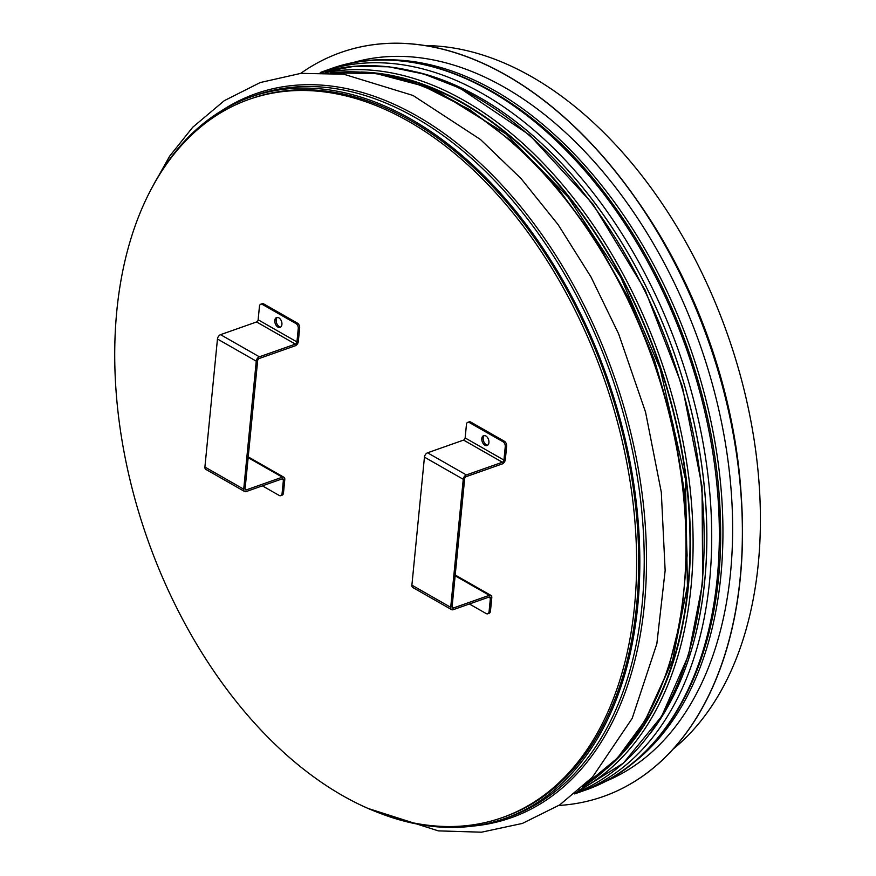 <?xml version="1.0" encoding="UTF-8"?>
<svg xmlns="http://www.w3.org/2000/svg" width="876" height="876" viewBox="0 0 876 876"><rect width="100%" height="100%" fill="white"/><g stroke="black" fill="none" stroke-linecap="round" stroke-linejoin="round"><path stroke-width="1.31" d="M153.409 184.989A382.483 243.057 70.6 0 1 250.547 97.05A382.483 243.057 70.6 0 1 606.958 376.954A382.483 243.057 70.6 0 1 504.915 818.491A382.483 243.057 70.6 0 1 374.107 810.924M425.265 45.596A382.483 243.057 70.6 0 1 727.518 334.446A382.483 243.057 70.6 0 1 673.272 748.98M634.52 606.247A380.775 241.973 70.6 0 1 502.266 817.615A380.775 241.973 70.6 0 1 147.453 538.959A380.775 241.973 70.6 0 1 249.036 99.393A380.775 241.973 70.6 0 1 522.063 224.519A380.775 241.973 70.6 0 1 634.52 606.247M249.036 99.393L251.116 98.659A380.775 241.973 70.6 0 1 524.144 223.785A380.775 241.973 70.6 0 1 636.6 605.513A380.775 241.973 70.6 0 1 504.346 816.881L502.266 817.615M603.268 796.525A394.474 250.678 -109.4 0 0 603.334 796.503A394.474 250.678 -109.4 0 0 740.351 577.536A394.474 250.678 -109.4 0 0 623.843 182.077A394.474 250.678 -109.4 0 0 340.994 52.44A394.474 250.678 -109.4 0 0 340.928 52.472M558.844 805.46A394.474 250.678 -109.4 0 0 603.203 796.547A394.474 250.678 -109.4 0 0 740.209 577.58A394.474 250.678 -109.4 0 0 623.701 182.12A394.474 250.678 -109.4 0 0 340.852 52.494A394.474 250.678 -109.4 0 0 300.72 73.376M604.122 781.961A381.159 242.214 -109.4 0 0 730.54 572.63A381.159 242.214 -109.4 0 0 620.799 194.297A381.159 242.214 -109.4 0 0 350.728 63.28M277.363 317.386A5.234 3.329 -109.4 0 0 276.323 322.029A5.234 3.329 -109.4 0 0 279.302 326.584A5.234 3.329 -109.4 0 0 280.758 327.011M278.82 317.813A5.234 3.329 70.6 0 1 281.886 322.926A5.234 3.329 70.6 0 1 280.112 327.372A5.234 3.329 70.6 0 1 275.228 323.551A5.234 3.329 70.6 0 1 276.63 317.506A5.234 3.329 70.6 0 1 278.82 317.813M283.474 493.046L282.083 493.538A3.811 2.42 70.6 0 1 280.758 495.652L282.149 495.159A3.811 2.42 -109.4 0 0 283.474 493.046L284.788 479.566A3.811 2.365 119.7 0 0 283.901 477.245A3.811 2.365 119.7 0 0 282.346 477.179L246.32 489.881A1.905 1.183 -60.3 0 1 245.543 489.848A1.905 1.183 -60.3 0 1 245.105 488.688L257.654 360.671A1.905 1.183 119.7 0 1 259.197 358.503L295.234 345.79A3.811 2.365 119.7 0 0 298.333 341.454L299.658 327.974A3.811 2.42 -109.4 0 0 297.402 323.124L263.764 303.928A3.811 2.42 -109.4 0 0 262.165 303.709L260.774 304.202A3.811 2.42 70.6 0 1 262.373 304.421L263.764 303.928M280.758 495.652A3.811 2.42 70.6 0 1 279.17 495.433L262.384 485.851M282.083 493.538L283.408 480.059A1.905 1.183 119.7 0 0 282.959 478.898A1.905 1.183 119.7 0 0 282.181 478.865L246.156 491.567A3.811 2.365 119.7 0 1 244.601 491.502A3.811 2.365 119.7 0 1 243.714 489.18L256.263 361.164L217.456 339.012A3.811 2.365 -60.3 0 1 220.555 334.665L256.58 321.963A1.905 1.183 -60.3 0 0 258.135 319.784L296.942 341.936A1.905 1.183 -60.3 0 1 295.398 344.115L259.373 356.817A3.811 2.365 119.7 0 0 256.263 361.164M297.402 323.124L296.011 323.616A3.811 2.42 70.6 0 1 298.267 328.467L296.942 341.936M296.011 323.616L262.373 304.421M258.135 319.784L259.46 306.315A3.811 2.42 70.6 0 1 260.774 304.202M244.601 491.502L205.783 469.35A3.811 2.365 -60.3 0 1 204.907 467.028L243.714 489.18M217.456 339.012L204.907 467.028M484.351 435.514A5.234 3.329 -109.4 0 0 483.322 440.168A5.234 3.329 -109.4 0 0 486.29 444.723A5.234 3.329 -109.4 0 0 487.746 445.15M485.819 435.941A5.234 3.329 70.6 0 1 488.885 441.066A5.234 3.329 70.6 0 1 487.1 445.512A5.234 3.329 70.6 0 1 482.227 441.679A5.234 3.329 70.6 0 1 483.618 435.646A5.234 3.329 70.6 0 1 485.819 435.941M490.461 611.185L489.082 611.667A3.811 2.42 70.6 0 1 487.757 613.78L489.136 613.299A3.811 2.42 -109.4 0 0 490.461 611.185L491.786 597.706A3.811 2.365 119.7 0 0 490.899 595.384A3.811 2.365 119.7 0 0 489.345 595.319L453.319 608.021A1.905 1.183 -60.3 0 1 452.542 607.988A1.905 1.183 -60.3 0 1 452.093 606.827L464.641 478.811A1.905 1.183 119.7 0 1 466.196 476.632L502.222 463.93A3.811 2.365 119.7 0 0 505.332 459.582L506.646 446.114A3.811 2.42 -109.4 0 0 504.39 441.263L470.751 422.068A3.811 2.42 -109.4 0 0 469.164 421.849L467.773 422.331A3.811 2.42 70.6 0 1 469.372 422.56L470.751 422.068M487.757 613.78A3.811 2.42 70.6 0 1 486.158 613.561L469.372 603.98M489.082 611.667L490.396 598.198A1.905 1.183 119.7 0 0 489.958 597.027A1.905 1.183 119.7 0 0 489.18 597.005L453.144 609.707A3.811 2.365 119.7 0 1 451.589 609.641A3.811 2.365 119.7 0 1 450.713 607.309L463.262 479.292L424.444 457.141A3.811 2.365 -60.3 0 1 427.554 452.804L463.579 440.091A1.905 1.183 -60.3 0 0 465.134 437.923L503.941 460.075A1.905 1.183 -60.3 0 1 502.386 462.243L466.36 474.945A3.811 2.365 119.7 0 0 463.262 479.292M504.39 441.263L503.01 441.756A3.811 2.42 70.6 0 1 505.266 446.596L503.941 460.075M503.01 441.756L469.372 422.56M465.134 437.923L466.448 424.444A3.811 2.42 70.6 0 1 467.773 422.331M451.589 609.641L412.782 587.489A3.811 2.365 -60.3 0 1 411.895 585.157L450.713 607.309M424.444 457.141L411.895 585.157M250.547 97.05L254.938 95.495A382.483 243.057 70.6 0 1 611.349 375.399A382.483 243.057 70.6 0 1 509.306 816.947L504.915 818.491M221.037 111.099A383.885 243.944 70.6 0 1 613.528 374.632A383.885 243.944 70.6 0 1 473.128 826.057M330.898 72.905A382.483 243.057 70.6 0 1 653.124 360.671A382.483 243.057 70.6 0 1 582.639 786.9M418.399 72.478A379.308 241.031 70.6 0 1 674.202 353.236A379.308 241.031 70.6 0 1 651.054 732.347M416.56 71.996A379.341 241.064 70.6 0 1 674.235 353.225A379.341 241.064 70.6 0 1 649.937 733.88M320.222 72.5L322.434 71.701A382.483 243.057 70.6 0 1 678.845 351.605A382.483 243.057 70.6 0 1 576.802 793.141L584.423 790.459A382.483 243.057 70.6 0 0 686.466 348.911A382.483 243.057 70.6 0 0 330.055 69.018C418.038 36.376 532.871 91.892 612.773 204.031C676.688 291.467 717.455 410.384 720.346 517.858C725.514 651.087 671.18 761.353 584.423 790.459M636.655 199.684A382.483 243.057 70.6 0 1 741.271 496.385M619.639 755.703A379.636 241.239 -109.4 0 0 687.934 586.701A379.636 241.239 -109.4 0 0 379.275 74M361.076 72.007A380.206 241.612 70.6 0 1 688.317 586.92A380.206 241.612 70.6 0 1 606.718 768.668M578.85 790.294A382.111 242.816 -109.4 0 0 691 587.172A382.111 242.816 -109.4 0 0 587.993 217.511A382.111 242.816 -109.4 0 0 325.817 72.642M702.081 583.263A382.111 242.816 70.6 0 1 575.718 792.966L623.383 763.138L661.621 716.382L688.503 655.193L702.683 582.715L702.037 486.432L682.338 386.382L645.043 289.89L592.877 204.031L529.662 135.123L459.999 88.224L424.323 74.175L388.944 66.806L354.517 66.237L321.7 72.522A382.111 242.816 70.6 0 1 592.242 204.218A382.111 242.816 70.6 0 1 702.081 583.263M628.442 766.577A381.159 242.214 -109.4 0 0 720.838 576.058A381.159 242.214 -109.4 0 0 379.319 60.006M283.408 480.059L281.645 479.052M298.267 328.467L299.658 327.974M295.398 344.115L256.58 321.963M282.346 477.179L248.138 457.655M245.116 489.202L246.32 489.881M220.555 334.665L259.373 356.817M490.396 598.198L488.633 597.191M505.266 446.596L506.646 446.114M502.386 462.243L463.579 440.091M489.345 595.319L455.137 575.795M452.115 607.331L453.319 608.021M427.554 452.804L466.36 474.945M368.632 808.625L438.329 830.875L481.45 832.2L522.414 823.418L559.72 804.891L592.439 777.198L632.176 718.386L656.858 643.729L665.147 570.561L661.303 492.213L645.557 412.125L618.609 333.811L590.993 276.969L558.187 224.749L521.012 178.507L480.398 139.448L413.012 95.462L343.72 74.197L300.862 73.365L260.205 82.552L224.344 100.641L192.731 127.239L169.637 156.18L150.584 190.212M330.591 72.883L376.056 73.518L422.933 85.914L469.744 109.642L515.022 143.894L557.388 187.573L595.516 239.312L628.212 297.479L654.438 360.2L673.359 425.506L684.375 491.316L687.123 555.537L681.528 616.124L667.742 671.202L646.159 719.043L617.427 758.101L582.409 787.108M574.579 793.919L576.802 793.141M322.434 71.701L330.055 69.018M419.571 84.643L438.548 92.057L505.934 133.929L568.13 197.122L620.766 277.232L660.143 368.654L685.47 479.194L687.419 586.022L672.593 660.274L644.342 722.142M283.901 477.245L248.215 456.878M490.899 595.384L455.213 575.017"/></g></svg>
